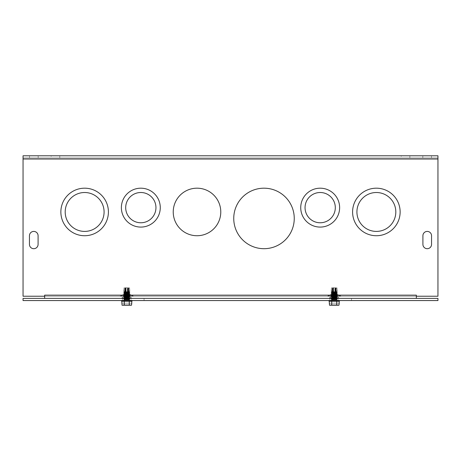 <?xml version="1.0" encoding="UTF-8"?>
<svg xmlns="http://www.w3.org/2000/svg" width="461" height="461" viewBox="0 0 461 461"><rect width="100%" height="100%" fill="white"/><g stroke="black" fill="none" stroke-linecap="round" stroke-linejoin="round"><path stroke-width="0.35" stroke-dasharray="2.31 1.73" d="M131.368 297.927L132.238 298.394L121.312 298.394L132.238 298.394L121.312 298.394L132.238 298.394L131.368 297.927L122.182 297.927L131.368 297.927L122.182 297.927L131.368 297.927L129.558 296.319L123.992 296.319L129.558 296.319L123.992 296.319L121.312 298.394L123.992 296.319L123.992 294.158L129.558 294.158L123.992 294.158L129.558 294.158L123.992 294.158L120.575 295.933L123.992 294.158L123.992 296.319L129.558 296.319L129.558 294.158L132.975 295.933L120.575 295.933L132.975 295.933L120.575 295.933L132.975 295.933L129.558 294.158L129.558 296.319L131.368 297.927M44.659 298.394L416.341 298.394L44.659 298.394L416.341 298.394L44.659 298.394L44.659 296.233L416.341 296.233L44.659 296.233L416.341 296.233L44.659 296.233L44.659 298.394L44.654 295.149L44.659 298.394L44.654 295.149L416.341 295.149L416.346 296.233L416.346 295.149L44.659 295.155L44.654 296.233L23.05 296.233L44.654 296.233L23.05 296.233L23.05 157.939L437.95 157.939L437.95 155.778L23.05 155.778L23.05 159.016L23.05 155.778L23.05 157.939L437.95 157.939L437.95 159.016L437.95 155.778L437.95 159.016L23.05 159.016L437.95 159.016L437.95 296.233L437.95 159.016L437.95 296.233L416.346 296.233L437.95 296.233L416.346 296.233L416.341 298.394L416.341 295.155L44.659 295.155M339.688 298.394L328.762 298.394L339.688 298.394L328.762 298.394L339.688 298.394L338.818 297.927L339.688 298.394M133.702 296.233L132.975 295.933L133.702 296.233L119.848 296.233L133.702 296.233M341.152 296.233L327.298 296.233L341.152 296.233L327.298 296.233L341.152 296.233L328.025 295.933L331.442 294.158L337.008 294.158L331.442 294.158L337.008 294.158L331.442 294.158L331.442 296.319L337.008 296.319L331.442 296.319L329.632 297.927L338.818 297.927L329.632 297.927L338.818 297.927L329.632 297.927L328.762 298.394L331.442 296.319L337.008 296.319L331.442 296.319L331.442 294.158L328.025 295.933L340.425 295.933L328.025 295.933L340.425 295.933L337.008 294.158L337.008 296.319L338.818 297.927L337.008 296.319L337.008 294.158L341.152 296.233M294.251 218.445A30.253 30.253 0 0 1 248.871 244.641A30.253 30.253 0 0 1 248.871 192.243A30.253 30.253 0 0 1 294.251 218.445A30.253 30.253 0 0 0 248.871 192.243A30.253 30.253 0 0 0 248.871 244.641A30.253 30.253 0 0 0 294.251 218.445A30.253 30.253 0 0 0 248.871 192.243A30.253 30.253 0 0 0 248.871 244.641A30.253 30.253 0 0 0 294.251 218.445M104.088 211.956A19.448 19.448 0 0 0 74.913 195.118A19.448 19.448 0 0 0 74.913 228.8A19.448 19.448 0 0 0 104.088 211.956A19.448 19.448 0 0 0 74.913 195.118A19.448 19.448 0 0 0 74.913 228.8A19.448 19.448 0 0 0 104.088 211.956A19.448 19.448 0 0 1 74.913 228.8A19.448 19.448 0 0 1 74.913 195.118A19.448 19.448 0 0 1 104.088 211.956M108.41 211.956A23.77 23.77 0 0 1 72.752 232.546A23.77 23.77 0 0 1 72.752 191.373A23.77 23.77 0 0 1 108.41 211.956A23.77 23.77 0 0 0 72.752 191.373A23.77 23.77 0 0 0 72.752 232.546A23.77 23.77 0 0 0 108.41 211.956A23.77 23.77 0 0 0 72.752 191.373A23.77 23.77 0 0 0 72.752 232.546A23.77 23.77 0 0 0 108.41 211.956M220.779 211.956A23.77 23.77 0 0 1 185.12 232.546A23.77 23.77 0 0 1 185.12 191.373A23.77 23.77 0 0 1 220.779 211.956A23.77 23.77 0 0 0 185.12 191.373A23.77 23.77 0 0 0 185.12 232.546A23.77 23.77 0 0 0 220.779 211.956A23.77 23.77 0 0 0 185.12 191.373A23.77 23.77 0 0 0 185.12 232.546A23.77 23.77 0 0 0 220.779 211.956M395.815 211.956A19.448 19.448 0 0 0 366.639 195.118A19.448 19.448 0 0 0 366.639 228.8A19.448 19.448 0 0 0 395.815 211.956A19.448 19.448 0 0 0 366.639 195.118A19.448 19.448 0 0 0 366.639 228.8A19.448 19.448 0 0 0 395.815 211.956A19.448 19.448 0 0 1 366.639 228.8A19.448 19.448 0 0 1 366.639 195.118A19.448 19.448 0 0 1 395.815 211.956M400.136 211.956A23.77 23.77 0 0 1 364.478 232.546A23.77 23.77 0 0 1 364.478 191.373A23.77 23.77 0 0 1 400.136 211.956A23.77 23.77 0 0 0 364.478 191.373A23.77 23.77 0 0 0 364.478 232.546A23.77 23.77 0 0 0 400.136 211.956A23.77 23.77 0 0 0 364.478 191.373A23.77 23.77 0 0 0 364.478 232.546A23.77 23.77 0 0 0 400.136 211.956M155.951 207.64A15.127 15.127 0 0 0 133.258 194.536A15.127 15.127 0 0 0 133.258 220.738A15.127 15.127 0 0 0 155.951 207.64A15.127 15.127 0 0 0 133.258 194.536A15.127 15.127 0 0 0 133.258 220.738A15.127 15.127 0 0 0 155.951 207.64A15.127 15.127 0 0 1 133.258 220.738A15.127 15.127 0 0 1 133.258 194.536A15.127 15.127 0 0 1 155.951 207.64M160.272 207.64A19.448 19.448 0 0 1 131.097 224.478A19.448 19.448 0 0 1 131.097 190.796A19.448 19.448 0 0 1 160.272 207.64A19.448 19.448 0 0 0 131.097 190.796A19.448 19.448 0 0 0 131.097 224.478A19.448 19.448 0 0 0 160.272 207.64A19.448 19.448 0 0 0 131.097 190.796A19.448 19.448 0 0 0 131.097 224.478A19.448 19.448 0 0 0 160.272 207.64M335.308 207.64A15.127 15.127 0 0 0 312.616 194.536A15.127 15.127 0 0 0 312.616 220.738A15.127 15.127 0 0 0 335.308 207.64A15.127 15.127 0 0 0 312.616 194.536A15.127 15.127 0 0 0 312.616 220.738A15.127 15.127 0 0 0 335.308 207.64A15.127 15.127 0 0 1 312.616 220.738A15.127 15.127 0 0 1 312.616 194.536A15.127 15.127 0 0 1 335.308 207.64M339.63 207.64A19.448 19.448 0 0 1 310.455 224.478A19.448 19.448 0 0 1 310.455 190.796A19.448 19.448 0 0 1 339.63 207.64A19.448 19.448 0 0 0 310.455 190.796A19.448 19.448 0 0 0 310.455 224.478A19.448 19.448 0 0 0 339.63 207.64A19.448 19.448 0 0 0 310.455 190.796A19.448 19.448 0 0 0 310.455 224.478A19.448 19.448 0 0 0 339.63 207.64M422.91 244.376A4.322 4.322 0 0 0 427.232 248.698A4.322 4.322 0 0 0 431.554 244.376L431.554 235.732A4.322 4.322 0 0 0 427.232 231.41A4.322 4.322 0 0 0 422.91 235.732L422.91 244.376A4.322 4.322 0 0 0 427.232 248.698A4.322 4.322 0 0 0 431.554 244.376L431.554 235.732A4.322 4.322 0 0 0 427.232 231.41A4.322 4.322 0 0 0 422.91 235.732L422.91 244.376L422.91 235.732M29.446 244.376A4.322 4.322 0 0 0 33.768 248.698A4.322 4.322 0 0 0 38.09 244.376L38.09 235.732A4.322 4.322 0 0 0 33.768 231.41A4.322 4.322 0 0 0 29.446 235.732L29.446 244.376A4.322 4.322 0 0 0 33.768 248.698A4.322 4.322 0 0 0 38.09 244.376L38.09 235.732A4.322 4.322 0 0 0 33.768 231.41A4.322 4.322 0 0 0 29.446 235.732L29.446 244.376L29.446 235.732M431.554 235.732L431.554 244.376M38.09 235.732L38.09 244.376M431.467 155.778L431.467 157.939L422.823 157.939L431.467 157.939L431.467 155.778L422.823 155.778L422.823 157.939L422.823 155.778L431.467 155.778M29.533 155.778L29.533 157.939L38.177 157.939L29.533 157.939L29.533 155.778L38.177 155.778L38.177 157.939L38.177 155.778L29.533 155.778M51.142 157.939L59.786 157.939L51.142 157.939L59.786 157.939L51.142 157.939L51.142 155.778L59.786 155.778L51.142 155.778L51.142 157.939M51.142 155.778L59.786 155.778L51.142 155.778M401.214 157.939L409.858 157.939L401.214 157.939L409.858 157.939L401.214 157.939L401.214 155.778L409.858 155.778L401.214 155.778L401.214 157.939M401.214 155.778L409.858 155.778L401.214 155.778M416.346 295.149L416.341 298.394M131.097 298.394L144.062 298.394L122.453 298.394L131.097 298.394L131.097 300.555L144.062 300.555L122.453 300.555L144.062 300.555L131.097 300.555L131.097 298.394M124.614 300.555L122.453 300.555L124.614 300.555L124.614 298.394L122.453 298.394L124.614 298.394L124.614 300.555M338.547 298.394L351.513 298.394L329.903 298.394L338.547 298.394L338.547 300.555L351.513 300.555L329.903 300.555L351.513 300.555L338.547 300.555L338.547 298.394M332.064 300.555L329.903 300.555L332.064 300.555L332.064 298.394L329.903 298.394L332.064 298.394L332.064 300.555M437.95 298.394L437.95 300.555L23.05 300.555L23.05 298.394L437.95 298.394M329.482 303.148L338.968 303.148L338.968 305.222L329.482 305.222L330.618 304.877L337.832 304.877L338.351 305.222L337.832 304.877L330.618 304.877L329.482 305.222L329.235 303.148L338.968 303.148L338.968 305.222L330.099 305.222L338.351 305.222L337.832 304.877L330.618 304.877L337.832 304.877L330.618 304.877L329.482 305.222L329.235 301.246L336.72 301.246L336.72 305.222L338.968 305.222L338.968 303.148L329.482 303.148L329.482 305.222L330.618 304.877L337.832 304.877L338.968 305.222L331.73 305.222L336.72 305.222L336.72 301.246L339.215 301.246L329.235 301.246L331.73 301.246L331.73 305.222L329.482 305.222L331.73 305.222L331.73 301.246L329.235 301.246L339.215 301.246L339.215 303.148L329.482 303.148M339.63 300.555L328.826 300.555L339.63 300.555L328.826 300.555L339.63 300.555L339.63 300.929L328.826 300.929L339.63 300.929L328.826 300.929L329.235 301.246L336.72 301.246L329.235 301.246M336.68 300.555L331.39 300.555L336.68 300.555M334.767 291.917L333.585 291.917L333.585 287.75L333.585 291.917L334.865 291.917L334.865 287.75L334.865 291.917L336.052 291.917L331.678 291.727L336.772 291.727L331.678 291.727L333.683 291.917L333.349 291.392L333.649 290.92L333.424 288.258L333.689 287.75L334.865 287.75L332.404 287.75L332.064 291.392L332.398 291.917L333.683 291.917M332.064 291.392L333.349 291.392M333.349 291.254L332.064 291.254M332.064 290.315L333.349 290.315M332.139 288.258L333.424 288.258M333.349 289.11L332.064 289.11M332.064 289.243L333.349 289.243M333.349 290.182L332.064 290.182M336.933 292.326L331.096 292.326L336.933 292.326M336.933 292.464L331.096 292.464L336.933 292.464M336.933 293.398L331.096 293.398L336.933 293.398M336.933 293.536L331.096 293.536L336.933 293.536M336.933 294.47L331.096 294.47L336.933 294.47M336.933 294.608L331.096 294.608L336.933 294.608M336.933 295.547L331.096 295.547L336.933 295.547M336.933 295.68L331.096 295.68L336.933 295.68M336.933 296.619L331.096 296.619L336.933 296.619M336.933 296.751L331.096 296.751L336.933 296.751M336.933 297.691L331.096 297.691L336.933 297.691M336.933 297.823L331.096 297.823L336.933 297.823M336.933 298.763L331.096 298.763L336.933 298.763M336.933 298.895L331.096 298.895L336.933 298.895M336.933 299.834L331.096 299.834L336.933 299.834M336.933 299.898L331.096 299.898L336.933 299.898M333.689 287.75L332.404 287.75M330.099 305.222L338.351 305.222L330.099 305.222M330.618 304.877L337.832 304.877L330.618 304.877M339.215 301.246L336.72 301.246L339.624 300.929M336.72 301.246L336.72 305.222M331.73 301.246L331.73 305.222M331.77 300.555L337.06 300.555L331.77 300.555M334.801 291.727L335.101 289.11L334.761 287.75L336.046 287.75L336.311 288.258L336.086 290.92L336.386 291.392L336.052 291.917L336.772 291.727L333.649 291.727M336.386 291.392L335.101 291.392M335.101 291.254L336.386 291.254M336.386 290.315L335.101 290.315M336.311 288.258L335.026 288.258M335.101 289.11L336.386 289.11M336.386 289.243L335.101 289.243M335.101 290.182L336.386 290.182M331.517 292.326L337.354 292.326L331.517 292.326M331.517 292.464L337.354 292.464L331.517 292.464M331.517 293.398L337.354 293.398L331.517 293.398M331.517 293.536L337.354 293.536L331.517 293.536M331.517 294.47L337.354 294.47L331.517 294.47M331.517 294.608L337.354 294.608L331.517 294.608M331.517 295.547L337.354 295.547L331.517 295.547M331.517 295.68L337.354 295.68L331.517 295.68M331.517 296.619L337.354 296.619L331.517 296.619M331.517 296.751L337.354 296.751L331.517 296.751M331.517 297.691L337.354 297.691L331.517 297.691M331.517 297.823L337.354 297.823L331.517 297.823M331.517 298.763L337.354 298.763L331.517 298.763M331.517 298.895L337.354 298.895L331.517 298.895M331.517 299.834L337.354 299.834L331.517 299.834M331.517 299.898L337.354 299.898L331.517 299.898M334.761 287.75L336.046 287.75M122.032 303.148L131.518 303.148L131.518 305.222L122.032 305.222L123.168 304.877L130.382 304.877L130.901 305.222L130.382 304.877L123.168 304.877L122.032 305.222L121.785 303.148L131.518 303.148L131.518 305.222L122.649 305.222L130.901 305.222L130.382 304.877L123.168 304.877L130.382 304.877L123.168 304.877L122.032 305.222L121.785 301.246L129.27 301.246L129.27 305.222L131.518 305.222L131.518 303.148L122.032 303.148L122.032 305.222L123.168 304.877L130.382 304.877L131.518 305.222L124.28 305.222L129.27 305.222L129.27 301.246L131.765 301.246L121.785 301.246L124.28 301.246L124.28 305.222L122.032 305.222L124.28 305.222L124.28 301.246L121.785 301.246L131.765 301.246L131.765 303.148L122.032 303.148M132.18 300.555L121.376 300.555L132.18 300.555L121.376 300.555L132.18 300.555L132.18 300.929L121.376 300.929L132.18 300.929L121.376 300.929L121.785 301.246L129.27 301.246L121.785 301.246M129.23 300.555L123.94 300.555L129.23 300.555M127.317 291.917L126.135 291.917L126.135 287.75L126.135 291.917L127.415 291.917L127.415 287.75L127.415 291.917L128.602 291.917L124.228 291.727L129.322 291.727L124.228 291.727L126.233 291.917L125.899 291.392L126.199 290.92L125.974 288.258L126.239 287.75L127.415 287.75L124.954 287.75L124.614 291.392L124.948 291.917L126.233 291.917M124.614 291.392L125.899 291.392M125.899 291.254L124.614 291.254M124.614 290.315L125.899 290.315M124.689 288.258L125.974 288.258M125.899 289.11L124.614 289.11M124.614 289.243L125.899 289.243M125.899 290.182L124.614 290.182M129.483 292.326L123.646 292.326L129.483 292.326M129.483 292.464L123.646 292.464L129.483 292.464M129.483 293.398L123.646 293.398L129.483 293.398M129.483 293.536L123.646 293.536L129.483 293.536M129.483 294.47L123.646 294.47L129.483 294.47M129.483 294.608L123.646 294.608L129.483 294.608M129.483 295.547L123.646 295.547L129.483 295.547M129.483 295.68L123.646 295.68L129.483 295.68M129.483 296.619L123.646 296.619L129.483 296.619M129.483 296.751L123.646 296.751L129.483 296.751M129.483 297.691L123.646 297.691L129.483 297.691M129.483 297.823L123.646 297.823L129.483 297.823M129.483 298.763L123.646 298.763L129.483 298.763M129.483 298.895L123.646 298.895L129.483 298.895M129.483 299.834L123.646 299.834L129.483 299.834M129.483 299.898L123.646 299.898L129.483 299.898M126.239 287.75L124.954 287.75M122.649 305.222L130.901 305.222L122.649 305.222M123.168 304.877L130.382 304.877L123.168 304.877M131.765 301.246L129.27 301.246L132.174 300.929M129.27 301.246L129.27 305.222M124.28 301.246L124.28 305.222M124.32 300.555L129.61 300.555L124.32 300.555M127.351 291.727L127.651 289.11L127.311 287.75L128.596 287.75L128.861 288.258L128.636 290.92L128.936 291.392L128.602 291.917L129.322 291.727L126.199 291.727M128.936 291.392L127.651 291.392M127.651 291.254L128.936 291.254M128.936 290.315L127.651 290.315M128.861 288.258L127.576 288.258M127.651 289.11L128.936 289.11M128.936 289.243L127.651 289.243M127.651 290.182L128.936 290.182M124.067 292.326L129.904 292.326L124.067 292.326M124.067 292.464L129.904 292.464L124.067 292.464M124.067 293.398L129.904 293.398L124.067 293.398M124.067 293.536L129.904 293.536L124.067 293.536M124.067 294.47L129.904 294.47L124.067 294.47M124.067 294.608L129.904 294.608L124.067 294.608M124.067 295.547L129.904 295.547L124.067 295.547M124.067 295.68L129.904 295.68L124.067 295.68M124.067 296.619L129.904 296.619L124.067 296.619M124.067 296.751L129.904 296.751L124.067 296.751M124.067 297.691L129.904 297.691L124.067 297.691M124.067 297.823L129.904 297.823L124.067 297.823M124.067 298.763L129.904 298.763L124.067 298.763M124.067 298.895L129.904 298.895L124.067 298.895M124.067 299.834L129.904 299.834L124.067 299.834M124.067 299.898L129.904 299.898L124.067 299.898M127.311 287.75L128.596 287.75M23.05 159.016L437.95 159.016M336.432 291.992L331.678 291.992L336.432 291.992M332.364 290.92L333.649 290.92M332.364 290.655L333.649 290.655M332.364 288.511L333.649 288.511M332.364 288.776L333.649 288.776M332.364 289.583L333.649 289.583M332.364 289.848L333.649 289.848M336.432 292.798L331.678 292.798L336.432 292.798M336.432 293.063L331.678 293.063L336.432 293.063M336.432 293.87L331.678 293.87L336.432 293.87M336.432 294.135L331.678 294.135L336.432 294.135M336.432 294.942L331.678 294.942L336.432 294.942M336.432 295.207L331.678 295.207L336.432 295.207M336.432 296.014L331.678 296.014L336.432 296.014M336.432 296.279L331.678 296.279L336.432 296.279M336.432 297.086L331.678 297.086L336.432 297.086M336.432 297.351L331.678 297.351L336.432 297.351M336.432 298.158L331.678 298.158L336.432 298.158M336.432 298.428L331.678 298.428L336.432 298.428M336.432 299.229L331.678 299.229L336.432 299.229M336.432 299.5L331.678 299.5L336.432 299.5M332.018 291.992L336.772 291.992L332.018 291.992M336.086 290.92L334.801 290.92M336.086 290.655L334.801 290.655M336.086 288.511L334.801 288.511M336.086 288.776L334.801 288.776M336.086 289.583L334.801 289.583M336.086 289.848L334.801 289.848M332.018 292.798L336.772 292.798L332.018 292.798M332.018 293.063L336.772 293.063L332.018 293.063M332.018 293.87L336.772 293.87L332.018 293.87M332.018 294.135L336.772 294.135L332.018 294.135M332.018 294.942L336.772 294.942L332.018 294.942M332.018 295.207L336.772 295.207L332.018 295.207M332.018 296.014L336.772 296.014L332.018 296.014M332.018 296.279L336.772 296.279L332.018 296.279M332.018 297.086L336.772 297.086L332.018 297.086M332.018 297.351L336.772 297.351L332.018 297.351M332.018 298.158L336.772 298.158L332.018 298.158M332.018 298.428L336.772 298.428L332.018 298.428M332.018 299.229L336.772 299.229L332.018 299.229M332.018 299.5L336.772 299.5L332.018 299.5M128.982 291.992L124.228 291.992L128.982 291.992M124.914 290.92L126.199 290.92M124.914 290.655L126.199 290.655M124.914 288.511L126.199 288.511M124.914 288.776L126.199 288.776M124.914 289.583L126.199 289.583M124.914 289.848L126.199 289.848M128.982 292.798L124.228 292.798L128.982 292.798M128.982 293.063L124.228 293.063L128.982 293.063M128.982 293.87L124.228 293.87L128.982 293.87M128.982 294.135L124.228 294.135L128.982 294.135M128.982 294.942L124.228 294.942L128.982 294.942M128.982 295.207L124.228 295.207L128.982 295.207M128.982 296.014L124.228 296.014L128.982 296.014M128.982 296.279L124.228 296.279L128.982 296.279M128.982 297.086L124.228 297.086L128.982 297.086M128.982 297.351L124.228 297.351L128.982 297.351M128.982 298.158L124.228 298.158L128.982 298.158M128.982 298.428L124.228 298.428L128.982 298.428M128.982 299.229L124.228 299.229L128.982 299.229M128.982 299.5L124.228 299.5L128.982 299.5M124.568 291.992L129.322 291.992L124.568 291.992M128.636 290.92L127.351 290.92M128.636 290.655L127.351 290.655M128.636 288.511L127.351 288.511M128.636 288.776L127.351 288.776M128.636 289.583L127.351 289.583M128.636 289.848L127.351 289.848M124.568 292.798L129.322 292.798L124.568 292.798M124.568 293.063L129.322 293.063L124.568 293.063M124.568 293.87L129.322 293.87L124.568 293.87M124.568 294.135L129.322 294.135L124.568 294.135M124.568 294.942L129.322 294.942L124.568 294.942M124.568 295.207L129.322 295.207L124.568 295.207M124.568 296.014L129.322 296.014L124.568 296.014M124.568 296.279L129.322 296.279L124.568 296.279M124.568 297.086L129.322 297.086L124.568 297.086M124.568 297.351L129.322 297.351L124.568 297.351M124.568 298.158L129.322 298.158L124.568 298.158M124.568 298.428L129.322 298.428L124.568 298.428M124.568 299.229L129.322 299.229L124.568 299.229M124.568 299.5L129.322 299.5L124.568 299.5M120.575 295.933L119.848 296.233L120.575 295.933M328.025 295.933L327.298 296.233L328.025 295.933M59.786 155.778L59.786 157.939L59.786 155.778M409.858 155.778L409.858 157.939L409.858 155.778M144.062 298.394L144.062 300.555L144.062 298.394M122.453 298.394L122.453 300.555L122.453 298.394M351.513 298.394L351.513 300.555L351.513 298.394M329.903 298.394L329.903 300.555L329.903 298.394M331.678 291.727L331.096 292.326L331.678 292.798L331.096 292.464L331.678 291.992L331.096 291.254L331.678 291.727M336.772 291.727L337.354 292.326L336.772 292.798L337.354 292.464L336.772 291.992L337.354 291.254L336.772 291.727M331.678 290.92L331.096 291.254L331.678 290.92L331.096 290.182L331.678 290.92M336.772 290.92L337.354 291.254L336.772 290.92L337.354 290.182L336.772 290.92M336.772 288.511L337.204 288.258L336.697 287.75L337.204 288.258L336.772 288.776L337.354 289.11L336.772 289.848L337.354 290.182L336.772 289.848L337.354 289.243L336.772 288.511M331.678 288.511L331.246 288.258L331.753 287.75L331.246 288.258L331.678 288.776L331.096 289.11L331.678 289.848L331.096 290.182L331.678 289.848L331.096 289.243L331.678 288.511M331.678 293.063L331.096 293.398L331.678 293.87L331.096 293.536L331.678 293.063M336.772 293.063L337.354 293.398L336.772 293.87L337.354 293.536L336.772 293.063M331.678 294.135L331.096 294.47L331.678 294.942L331.096 294.608L331.678 294.135M336.772 294.135L337.354 294.47L336.772 294.942L337.354 294.608L336.772 294.135M331.678 295.207L331.096 295.547L331.678 296.014L331.096 295.68L331.678 295.207M336.772 295.207L337.354 295.547L336.772 296.014L337.354 295.68L336.772 295.207M331.678 296.279L331.096 296.619L331.678 297.086L331.096 296.751L331.678 296.279M336.772 296.279L337.354 296.619L336.772 297.086L337.354 296.751L336.772 296.279M331.678 297.351L331.096 297.691L331.678 298.158L331.096 297.823L331.678 297.351M336.772 297.351L337.354 297.691L336.772 298.158L337.354 297.823L336.772 297.351M331.678 298.428L331.096 298.763L331.678 299.229L331.096 298.895L331.678 298.428M336.772 298.428L337.354 298.763L336.772 299.229L337.354 298.895L336.772 298.428M331.678 299.5L331.096 299.834L331.39 300.555L331.096 299.834L331.678 299.5M336.772 299.5L337.354 299.834L337.06 300.555L337.354 299.834L336.772 299.5M328.826 300.555L328.826 300.929M124.228 291.727L123.646 292.326L124.228 292.798L123.646 292.464L124.228 291.992L123.646 291.254L124.228 291.727M129.322 291.727L129.904 292.326L129.322 292.798L129.904 292.464L129.322 291.992L129.904 291.254L129.322 291.727M124.228 290.92L123.646 291.254L124.228 290.92L123.646 290.182L124.228 290.92M129.322 290.92L129.904 291.254L129.322 290.92L129.904 290.182L129.322 290.92M129.322 288.511L129.754 288.258L129.247 287.75L129.754 288.258L129.322 288.776L129.904 289.11L129.322 289.848L129.904 290.182L129.322 289.848L129.904 289.243L129.322 288.511M124.228 288.511L123.796 288.258L124.303 287.75L123.796 288.258L124.228 288.776L123.646 289.11L124.228 289.848L123.646 290.182L124.228 289.848L123.646 289.243L124.228 288.511M124.228 293.063L123.646 293.398L124.228 293.87L123.646 293.536L124.228 293.063M129.322 293.063L129.904 293.398L129.322 293.87L129.904 293.536L129.322 293.063M124.228 294.135L123.646 294.47L124.228 294.942L123.646 294.608L124.228 294.135M129.322 294.135L129.904 294.47L129.322 294.942L129.904 294.608L129.322 294.135M124.228 295.207L123.646 295.547L124.228 296.014L123.646 295.68L124.228 295.207M129.322 295.207L129.904 295.547L129.322 296.014L129.904 295.68L129.322 295.207M124.228 296.279L123.646 296.619L124.228 297.086L123.646 296.751L124.228 296.279M129.322 296.279L129.904 296.619L129.322 297.086L129.904 296.751L129.322 296.279M124.228 297.351L123.646 297.691L124.228 298.158L123.646 297.823L124.228 297.351M129.322 297.351L129.904 297.691L129.322 298.158L129.904 297.823L129.322 297.351M124.228 298.428L123.646 298.763L124.228 299.229L123.646 298.895L124.228 298.428M129.322 298.428L129.904 298.763L129.322 299.229L129.904 298.895L129.322 298.428M124.228 299.5L123.646 299.834L123.94 300.555L123.646 299.834L124.228 299.5M129.322 299.5L129.904 299.834L129.61 300.555L129.904 299.834L129.322 299.5M121.376 300.555L121.376 300.929"/><path stroke-width="0.69" d="M294.251 218.445A30.253 30.253 0 0 0 248.871 192.243A30.253 30.253 0 0 0 248.871 244.641A30.253 30.253 0 0 0 294.251 218.445M104.088 211.956A19.448 19.448 0 0 0 74.913 195.118A19.448 19.448 0 0 0 74.913 228.8A19.448 19.448 0 0 0 104.088 211.956M108.41 211.956A23.77 23.77 0 0 0 72.752 191.373A23.77 23.77 0 0 0 72.752 232.546A23.77 23.77 0 0 0 108.41 211.956M220.779 211.956A23.77 23.77 0 0 0 185.12 191.373A23.77 23.77 0 0 0 185.12 232.546A23.77 23.77 0 0 0 220.779 211.956M395.815 211.956A19.448 19.448 0 0 0 366.639 195.118A19.448 19.448 0 0 0 366.639 228.8A19.448 19.448 0 0 0 395.815 211.956M400.136 211.956A23.77 23.77 0 0 0 364.478 191.373A23.77 23.77 0 0 0 364.478 232.546A23.77 23.77 0 0 0 400.136 211.956M155.951 207.64A15.127 15.127 0 0 0 133.258 194.536A15.127 15.127 0 0 0 133.258 220.738A15.127 15.127 0 0 0 155.951 207.64M160.272 207.64A19.448 19.448 0 0 0 131.097 190.796A19.448 19.448 0 0 0 131.097 224.478A19.448 19.448 0 0 0 160.272 207.64M335.308 207.64A15.127 15.127 0 0 0 312.616 194.536A15.127 15.127 0 0 0 312.616 220.738A15.127 15.127 0 0 0 335.308 207.64M339.63 207.64A19.448 19.448 0 0 0 310.455 190.796A19.448 19.448 0 0 0 310.455 224.478A19.448 19.448 0 0 0 339.63 207.64M23.05 159.016L23.05 296.233L44.654 296.233L44.654 295.149L416.346 295.149L416.346 296.233L437.95 296.233L437.95 159.016L23.05 159.016L23.05 155.778L437.95 155.778L437.95 159.016M431.554 244.376A4.322 4.322 0 0 1 427.232 248.698A4.322 4.322 0 0 1 422.91 244.376L422.91 235.732A4.322 4.322 0 0 1 427.232 231.41A4.322 4.322 0 0 1 431.554 235.732L431.554 244.376A4.322 4.322 0 0 1 427.232 248.698A4.322 4.322 0 0 1 422.91 244.376M38.09 244.376A4.322 4.322 0 0 1 33.768 248.698A4.322 4.322 0 0 1 29.446 244.376L29.446 235.732A4.322 4.322 0 0 1 33.768 231.41A4.322 4.322 0 0 1 38.09 235.732L38.09 244.376A4.322 4.322 0 0 1 33.768 248.698A4.322 4.322 0 0 1 29.446 244.376M422.91 235.732A4.322 4.322 0 0 1 427.232 231.41A4.322 4.322 0 0 1 431.554 235.732M29.446 235.732A4.322 4.322 0 0 1 33.768 231.41A4.322 4.322 0 0 1 38.09 235.732M416.341 295.149L416.341 298.394M44.659 298.394L44.659 295.155M437.95 298.394L437.95 300.555L23.05 300.555L23.05 298.394L437.95 298.394M331.73 301.246L329.235 301.246L329.482 305.222L338.968 305.222L339.215 303.148L339.215 301.246L331.73 301.246L331.73 305.222M329.235 301.246L328.826 300.929L339.63 300.929L339.63 300.555M336.72 301.246L336.72 305.222M124.28 301.246L121.785 301.246L122.032 305.222L131.518 305.222L131.765 303.148L131.765 301.246L124.28 301.246L124.28 305.222M121.785 301.246L121.376 300.929L132.18 300.929L132.18 300.555M129.27 301.246L129.27 305.222M339.215 301.246L339.624 300.929M328.826 300.555L328.826 300.929M131.765 301.246L132.174 300.929M121.376 300.555L121.376 300.929"/></g></svg>
